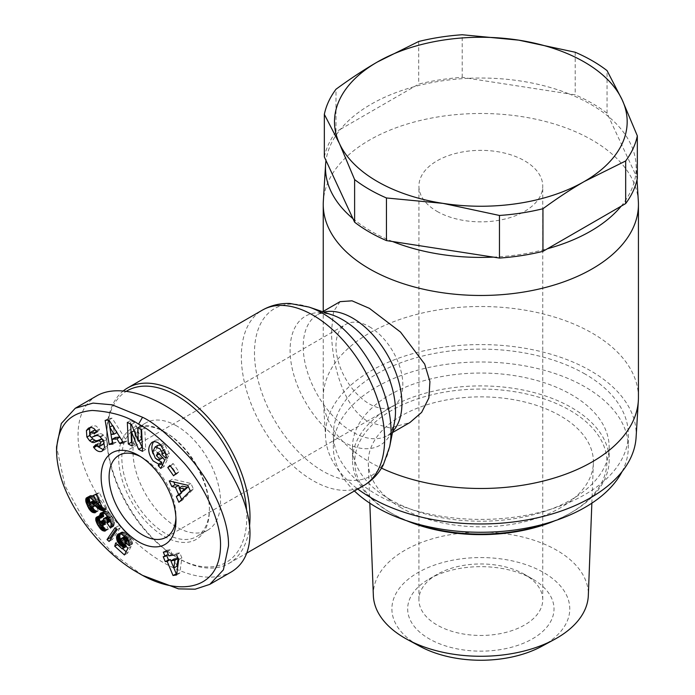 <?xml version="1.0" encoding="UTF-8"?>
<svg xmlns="http://www.w3.org/2000/svg" width="695" height="695" viewBox="0 0 695 695"><rect width="100%" height="100%" fill="white"/><g stroke="black" fill="none" stroke-linecap="round" stroke-linejoin="round"><path stroke-width="0.52" stroke-dasharray="3.48 2.61" d="M123.449 390.781A101.314 58.493 -120 0 0 106.717 434.262A101.314 58.493 -120 0 0 178.354 558.346A101.314 58.493 -120 0 0 229.011 563.367A101.314 58.493 -120 0 0 249.583 525.585M340.098 301.647L333.583 311.473L331.567 330.186C331.22 360.627 342.253 407.644 369.392 422.317L390.034 427.955L409.894 422.543M638.34 201.263A157.6 90.993 0 0 0 592.279 140.138A157.6 90.993 0 0 0 423.107 119.818A157.6 90.993 0 0 0 323.331 201.263M608.698 116.777A155.35 89.69 0 0 0 590.68 104.293A155.35 89.69 0 0 0 569.057 93.895L575.208 94.841A157.6 90.993 180 0 1 607.048 113.224L635.682 174.914A155.35 89.69 0 0 0 636.09 164.541A155.35 89.69 0 0 0 608.698 116.777M621.174 206.18A155.35 89.69 0 0 0 635.682 174.914L637.332 178.467M493.302 257.115A155.35 89.69 0 0 0 547.46 248.74M352.964 218.647A155.35 89.69 0 0 0 370.982 231.131A155.35 89.69 0 0 0 392.606 241.539M636.09 437.442A155.35 89.69 0 0 0 590.68 370.843A155.35 89.69 0 0 0 418.859 352.026A155.35 89.69 0 0 0 325.581 437.442A155.35 89.69 0 0 0 357.786 489.019M638.436 397.505A157.6 90.993 0 0 0 592.279 333.166A157.6 90.993 0 0 0 420.527 313.436A157.6 90.993 0 0 0 323.236 397.505A157.6 90.993 0 0 0 323.331 400.72A157.6 90.993 0 0 0 369.392 461.845A157.6 90.993 0 0 0 381.468 468.126M140.599 456.65A47.277 27.296 60 0 1 142.536 457.701L142.536 457.701A47.277 27.296 60 0 1 175.965 515.612A47.277 27.296 60 0 1 175.913 517.81M369.392 326.728A47.277 27.296 60 0 1 400.285 368.393A47.277 27.296 60 0 1 393.031 406.28A47.277 27.296 60 0 1 369.392 403.934A47.277 27.296 60 0 1 338.508 362.269A47.277 27.296 60 0 1 345.754 324.383A47.277 27.296 60 0 1 369.392 326.728M102.808 444.565L99.611 443.627L99.038 442.802L96.657 445.156L97.613 446.477M103.503 449.804L105.041 449.465L107.768 445.677L106.83 439.475L103.19 434.827A7.115 4.109 -120 0 0 99.307 433.828L95.05 435.348A1.894 1.095 60 0 1 92.895 433.211L93.99 430.387M102.009 451.203L104.876 449.552M89.672 434.306L91.332 437.181M89.36 427.72L92.539 425.879L90.359 427.425M96.066 430.848L99.255 429.006L95.997 425.966L92.539 425.879M161.153 445.417L163.073 446.911L164.75 449.509A3.562 2.05 60 0 1 165.202 451.411A3.562 2.05 60 0 1 165.175 451.767M162.569 457.823L161.318 458.057L158.503 456.337L155.984 449.952L158.251 445.156M152.796 451.785L155.984 449.952M162.482 464.938L164.037 466.597L167.964 458.17L161.014 450.751L159.615 453.748L162.83 457.692M158.139 459.899L161.318 458.057M165.662 458.109L168.842 456.268A8.774 5.065 -120 0 0 169.267 453.913A8.774 5.065 -120 0 0 169.233 453.123L163.82 443.028C160.788 439.996 157.895 439.153 155.141 440.517L153.699 441.751M176.765 425.992A61.916 35.749 -120 0 0 145.802 422.925A61.916 35.749 -120 0 0 136.316 472.539A61.916 35.749 -120 0 0 176.765 527.097A61.916 35.749 -120 0 0 207.718 530.163A61.916 35.749 -120 0 0 217.205 480.549A61.916 35.749 -120 0 0 176.765 425.992M165.618 432.429A61.916 35.749 -120 0 0 134.656 429.362A61.916 35.749 -120 0 0 125.17 478.977A61.916 35.749 -120 0 0 165.618 533.534A61.916 35.749 -120 0 0 196.572 536.601A61.916 35.749 -120 0 0 209.395 508.253A61.916 35.749 -120 0 0 165.618 432.429L164.029 431.508L165.618 432.429M164.029 431.508L164.029 431.508A64.166 37.044 60 0 1 209.395 510.095A64.166 37.044 60 0 1 164.029 536.288A64.166 37.044 60 0 1 118.654 457.701A64.166 37.044 60 0 1 164.029 431.508M142.536 457.701L138.557 455.407L142.536 457.701M96.779 395.829C84.512 403.23 78.274 416.036 78.057 434.262C77.093 475.962 118.072 537.305 164.029 562.95C191.342 578.136 213.765 581.142 231.279 571.968M246.499 509.209A99.064 57.199 60 0 1 176.765 557.433L178.354 558.346A101.314 58.493 -120 0 0 178.354 558.354L176.765 557.433A99.064 57.199 60 0 1 106.717 436.104A99.064 57.199 60 0 1 126.603 391.129M585.112 374.066A147.47 85.138 0 0 0 424.402 355.605A147.47 85.138 0 0 0 333.365 434.271A147.47 85.138 0 0 0 376.56 494.475A147.47 85.138 0 0 0 537.27 512.927A147.47 85.138 0 0 0 628.306 434.271A147.47 85.138 0 0 0 585.112 374.066M354.407 490.965A147.47 85.138 180 0 1 333.365 447.137A147.47 85.138 180 0 1 424.402 368.48A147.47 85.138 180 0 1 585.112 386.933A147.47 85.138 180 0 1 628.306 447.137A147.47 85.138 180 0 1 622.077 471.61M401.232 507.802A112.573 64.991 180 0 1 368.289 463.278A112.573 64.991 180 0 1 436.608 402.075A112.573 64.991 180 0 1 560.431 415.888A112.573 64.991 180 0 1 593.382 463.278A112.573 64.991 180 0 1 522.762 522.162A112.573 64.991 180 0 1 401.232 507.802M373.354 595.58A107.508 62.072 180 0 1 438.597 537.131A107.508 62.072 180 0 1 556.851 550.318A107.508 62.072 180 0 1 588.318 595.58M541.657 646.367A88.934 51.343 0 0 0 543.716 572.602A88.934 51.343 0 0 0 417.947 572.602A88.934 51.343 0 0 0 417.947 645.212A88.934 51.343 0 0 0 420.015 646.367M437.051 211.376A61.916 35.749 0 0 0 504.527 219.125A61.916 35.749 0 0 0 542.752 186.095A61.916 35.749 0 0 0 524.612 160.823A61.916 35.749 0 0 0 457.145 153.074A61.916 35.749 0 0 0 418.92 186.095A61.916 35.749 0 0 0 437.051 211.376M524.612 574.435A61.916 35.749 0 0 0 437.051 574.435A61.916 35.749 0 0 0 418.92 599.716A61.916 35.749 0 0 0 437.051 624.987A61.916 35.749 0 0 0 504.527 632.737A61.916 35.749 0 0 0 542.752 599.716A61.916 35.749 0 0 0 524.612 574.435L532.578 579.031A73.175 42.247 180 0 1 532.578 638.774A73.175 42.247 180 0 1 429.093 638.774A73.175 42.247 180 0 1 429.093 579.031A73.175 42.247 180 0 1 532.578 579.031L524.612 574.435M390.086 499.523A128.332 74.096 180 0 1 352.504 447.137A128.332 74.096 180 0 1 431.725 378.679A128.332 74.096 180 0 1 571.577 394.743A128.332 74.096 180 0 1 609.168 447.137A128.332 74.096 180 0 1 529.946 515.586A128.332 74.096 180 0 1 390.086 499.523M410.371 521.928A128.332 74.096 180 0 1 390.086 512.397L390.086 512.397A128.332 74.096 180 0 1 352.504 460.003A128.332 74.096 180 0 1 431.725 391.554A128.332 74.096 180 0 1 571.577 407.609A128.332 74.096 180 0 1 609.168 460.003A128.332 74.096 180 0 1 571.577 512.397A128.332 74.096 180 0 1 551.291 521.928M554.792 520.798A126.082 72.793 0 0 0 569.987 513.31A126.082 72.793 0 0 0 569.987 410.371A126.082 72.793 0 0 0 391.685 410.371A126.082 72.793 0 0 0 391.685 513.31L390.086 512.397L391.685 513.31A126.082 72.793 0 0 0 406.879 520.798M468.361 78.318A155.35 89.69 0 0 0 414.211 86.693L418.711 84.086A157.6 90.993 180 0 1 462.21 77.362L569.057 93.895A155.35 89.69 0 0 0 468.361 78.318M324.339 156.966A157.6 90.993 180 0 1 335.989 131.85L340.498 129.253A155.35 89.69 0 0 0 325.99 160.51M335.989 131.85L335.989 89.238M462.21 77.362L462.21 34.75M418.711 41.483L418.711 84.086M607.048 113.224L607.048 70.612M575.208 52.229L575.208 94.841M340.498 129.253L414.211 86.693A155.35 89.69 0 0 0 340.498 129.253M142.536 575.356L113.111 553.594L86.006 523.231L65.095 485.918L56.564 446.911M110.21 520.911L110.713 520.625L110.34 521.198M110.592 521.797L113.719 526.245L114.484 522.77L113.259 518.757L109.714 513.257L107.091 511.225L105.293 510.851L103.807 511.372L103.016 512.78M110.531 528.087L113.719 526.245M110.661 527.861L113.841 526.028M110.983 527.149L114.171 525.316M111.2 526.384L114.38 524.551M111.313 525.594L114.501 523.752M111.304 524.612L114.484 522.77M111.157 523.613L114.336 521.78M110.87 522.553L114.058 520.711M110.844 522.44L114.023 520.607M110.505 521.571L113.693 519.73M110.071 520.598L113.259 518.757M109.515 519.521L112.703 517.688M108.837 518.34L112.017 516.507M108.55 517.871L111.739 516.029M107.873 516.819L111.052 514.978M107.195 515.89L110.375 514.048M106.526 515.099L109.714 513.257M105.883 514.422L109.063 512.58M105.484 514.074L108.663 512.241M104.693 513.492L107.873 511.65M103.903 513.066L107.091 511.225M103.121 512.797L106.3 510.964M103.025 512.658L106.04 510.912M102.113 512.693L105.293 510.851M101.435 512.797L104.615 510.955M100.836 513.058L104.024 511.216M101.062 512.962L103.807 511.372M101.878 512.728L103.338 511.885M103.694 516.385L100.514 514.899L99.368 515.603L98.898 517.089M99.889 517.714L103.069 515.872M99.081 517.176L102.269 515.334M98.343 516.845L101.531 515.004M98.047 516.759L101.227 514.917M97.335 516.732L100.514 514.899M96.709 516.967L99.898 515.125M96.718 516.958L99.845 515.151M97.396 516.741L99.368 515.603M98.108 516.776L99.055 516.237M100.21 521.771L102.712 525.898L105.918 524.047L104.354 523.969L103.155 522.683L102.625 521.102L103.086 520.103M99.481 523.126L100.575 522.501M99.958 524.482L101.27 523.717M100.184 524.786L101.461 524.047M101.105 525.759L102.165 525.142M102.782 525.985L105.284 528.452L108.324 529.251L105.918 524.047M103.685 527.931L104.224 527.627M104.024 528.678L104.893 528.174M104.207 529.077L105.284 528.452M104.528 529.755L106.048 528.878M104.78 530.311L106.813 529.138M104.988 530.763L107.569 529.277M105.145 531.093L108.324 529.251M102.582 525.933L105.762 524.091M101.826 526.011L105.006 524.169M101.166 525.802L104.354 523.969M100.653 525.411L103.842 523.57M99.976 524.516L103.155 522.683M99.663 523.882L102.843 522.049M99.437 522.944L102.625 521.102M99.481 522.501L102.669 520.659M103.416 520.016L105.067 520.798L106.109 522.397L108.368 521.337L106.683 518.644L107.273 516.324M103.581 520.677L104.363 520.225M103.929 521.45L105.067 520.798M104.554 522.397L105.744 521.71M105.049 523.014L106.109 522.397M105.188 523.179L108.368 521.337M104.58 522.44L107.768 520.598M104.024 521.615L107.204 519.782M103.963 521.511L107.143 519.669M103.494 520.486L106.683 518.644M103.338 519.539L106.526 517.697M103.355 519.347L106.535 517.506M103.572 518.67L106.761 516.828M107.456 516.229L108.872 516.298L110.305 517.758L110.713 520.625M107.577 516.411L108.125 516.098M107.881 516.837L108.837 516.281L107.899 516.863M108.385 517.601L109.645 516.88M108.95 518.539L110.305 517.758M109.436 519.382L110.722 518.635M109.871 520.199L110.922 519.599M110.001 520.451L110.913 519.921M127.628 540.024L128.254 539.668L128.254 540.658L132.519 543.95L132.424 542.491L130.582 537.808L127.072 533.968L124.631 532.283L122.633 531.788L120.982 532.457L120.096 533.682M129.331 545.784L132.519 543.95M129.331 545.34L132.51 543.507M129.235 544.324L132.424 542.491M129.07 543.394L132.25 541.561M129.018 543.177L132.198 541.336M128.688 542.161L131.876 540.319M128.227 541.092L131.416 539.259M127.984 540.597L131.164 538.755M127.402 539.65L130.582 537.808M126.69 538.686L129.878 536.844M126.56 538.512L129.739 536.67M125.899 537.748L129.079 535.906M125.135 536.948L128.314 535.115M124.275 536.149L127.454 534.316M123.884 535.802L127.072 533.968M123.015 535.107L126.195 533.274M122.207 534.551L125.387 532.709M121.451 534.125L124.631 532.283M120.748 533.83L123.936 531.996M120.174 533.691L123.362 531.849M119.444 533.63L122.633 531.788M118.776 533.734L121.964 531.901M118.176 534.021L121.356 532.188M118.68 533.786L120.982 532.457M119.305 533.656L120.513 532.952M120.826 539.998L123.528 543.412L126.377 545.184L125.925 546.061M120.791 541.231L121.356 540.901M121.139 542.274L121.99 541.779M121.712 543.195L122.72 542.621M122.502 544.003L123.528 543.412M123.128 544.42L124.075 543.881M125.057 545.106L125.56 544.819M125.56 545.662L126.377 545.184M125.404 547.069L118.828 541.136L117.907 544.376L122.65 548.659M115.639 542.969L118.828 541.136M117.472 544.628L117.907 544.376M126.116 551.778L127.619 553.133L131.147 546.444L127.802 542.795L126.238 542.552L124.596 540.997L124.11 537.609L124.709 536.462L126.021 536.297L127.446 537.548L128.254 539.668M124.44 554.975L127.619 553.133M127.958 548.286L131.147 546.444M124.614 544.637L127.802 542.795M124.188 544.672L127.367 542.838M123.493 544.585L126.681 542.743M123.05 544.394L126.238 542.552M122.268 543.837L125.456 541.996M122.112 543.69L125.3 541.848M121.416 542.838L124.596 540.997M120.939 541.874L124.127 540.041M120.791 541.301L123.979 539.459M120.756 540.406L123.945 538.564M120.921 539.45L124.11 537.609M121.121 538.877L124.309 537.035M125.196 536.193L124.709 536.462M124.692 536.54L125.291 536.193M125.039 536.87L126.021 536.297M125.647 537.487L126.803 536.818M126.299 538.208L127.446 537.548M126.994 539.094L127.976 538.529M127.115 539.25L128.036 538.721M176.817 573.557L179.814 573.114L181.855 557.876L179.779 552.881L172.021 554.037L170.24 549.745L166.513 550.301L167.052 551.587L170.24 549.745M176.626 574.956L179.814 573.114M178.667 559.718L181.855 557.876M176.6 554.714L179.779 552.881M168.833 555.87L172.021 554.037M163.334 552.143L166.513 550.301M168.294 554.593L166.409 554.871L166.678 555.522M163.229 556.712L166.409 554.871M177.043 566.147L174.08 559.006M114.996 527.792L118.185 525.95L116.204 528.878M111.078 538.538L112.286 539.624L120.252 527.818L118.185 525.95M109.106 541.466L112.286 539.624M117.073 529.659L120.252 527.818M86.71 497.542L89.898 495.7L89.003 497.255M87.718 497.168L89.438 496.178M88.508 497.16L89.099 496.821M89.994 502.615L92.392 507.298M89.42 503.432L90.159 503.006M89.646 504.857L90.715 504.24M89.759 505.169L90.854 504.535M90.454 506.299L91.453 505.725M91.488 507.081L92.044 506.759M93.451 508.714L95.528 510.434L98.325 510.955L96.049 505.456L94.181 504.987L92.974 503.432L92.591 501.651L93.243 500.73M94.12 510.321L94.755 509.956M94.433 511.068L95.528 510.434M94.59 511.451L95.997 510.643M94.798 511.963L96.718 510.851M94.989 512.406L97.5 510.955M95.145 512.788L98.325 510.955M92.869 507.298L96.049 505.456M92.452 507.307L95.632 505.474M91.653 507.168L94.833 505.326M91.002 506.82L94.181 504.987M90.385 506.238L93.573 504.396M89.794 505.265L92.974 503.432M89.481 504.422L92.67 502.581M89.403 503.493L92.591 501.651M89.559 502.963L92.748 501.121M94.164 500.869L97.726 503.58M102.269 507.315L107.065 508.888L99.411 492.677L96.631 493.476L100.619 501.912L93.851 496.152L91.975 495.353L89.898 495.7M102.773 508.375L103.416 508.002M103.016 508.896L104.05 508.306M103.303 509.496L104.849 508.601M103.538 510L105.623 508.801M103.737 510.417L106.361 508.896M103.876 510.721L107.065 508.888M96.223 494.519L99.411 492.677M93.451 495.318L96.631 493.476M99.915 502.32L100.619 501.912M96.814 503.276L100.002 501.434M96.084 502.659L99.263 500.817M95.78 502.398L98.968 500.565M95.059 501.738L98.238 499.896M94.06 500.774L97.248 498.932M93.973 500.687L97.152 498.854M93.026 499.827L96.205 497.985M92.166 499.088L95.345 497.246M91.375 498.471L94.555 496.638M90.663 497.994L93.851 496.152M90.029 497.629L93.217 495.787M89.586 497.429L92.765 495.596M88.786 497.194L91.975 495.353M88.065 497.116L91.254 495.283M87.396 497.22L90.585 495.379M87.301 497.246L90.489 495.405M173.159 463.522L170.961 465.693L176.756 473.964L178.954 471.801L173.159 463.522L169.971 465.363M170.423 466.006L170.961 465.693M173.568 475.806L176.756 473.964M175.766 473.634L178.954 471.801M169.267 480.94L172.456 479.098L173.759 482M179.571 487.673L181.517 491.991M181.647 499.497L182.073 500.443L193.445 489.002L190.951 483.459L172.456 479.098M178.893 502.276L182.073 500.443M190.265 490.835L193.445 489.002M187.763 485.292L190.951 483.459M184.175 490.453L182.229 486.135M112.686 442.611L116.152 442.237L115.257 437.503M112.972 444.079L116.152 442.237M119.775 437.025L122.893 441.525L126.742 441.117L112.095 418.147L108.359 418.546L108.602 420.015M123.562 442.958L126.742 441.117M108.915 419.988L112.095 418.147M105.171 420.379L108.359 418.546M109.784 427.156L110.001 428.415M112.946 425.331L117.247 432.333L114.328 432.637L112.946 425.331L112.486 425.592M111.148 434.479L114.328 432.637M165.627 453.131L168.842 456.268M165.566 458.309L168.755 456.467M166.044 454.964L169.233 453.123M161.692 445.99L164.871 444.148M153.039 453.766L156.305 459.056M160.849 468.439L164.037 466.597M164.776 460.003L167.964 458.17M157.826 452.593L161.014 450.751M159.155 454.009L159.615 453.748M162.673 457.753L163.125 457.492M102.122 438.945A1.894 1.095 60 0 1 103.816 440.456L104.102 442.463M95.858 444.644L99.038 442.802M104.589 447.511L107.768 445.677M103.642 441.308L106.83 439.475M100.558 437.112L103.746 435.27M95.701 430.292L97.422 432.029L99.759 429.727L99.255 429.006M94.242 433.871L97.422 432.029M96.57 431.569L99.759 429.727M137.706 427.703L140.894 425.87L141.05 429.432M141.493 439.379L134.656 422.647L130.538 420.518L130.695 424.08M131.477 424.489L134.656 422.647M127.35 422.36L130.538 420.518M132.033 442.454L135.369 444.183L134.752 430.327L139.035 440.795M132.189 446.025L135.369 444.183M134.031 430.744L134.752 430.327M142.388 447.806L145.733 449.535L144.768 427.868L140.894 425.87M142.545 451.368L145.733 449.535M141.58 429.71L144.768 427.868M363.641 485.64A101.314 58.493 60 0 1 312.985 480.619A101.314 58.493 60 0 1 246.803 391.337A101.314 58.493 60 0 1 262.328 310.152M308.988 307.068A96.57 55.756 -120 0 0 254.83 361.026A96.57 55.756 -120 0 0 322.758 471.106A96.57 55.756 -120 0 0 389.643 446.772M392.458 432.603L387.463 435.487C389.243 435.982 391.563 431.743 394.421 422.769A74.539 43.038 60 0 1 342.791 441.551A74.539 43.038 60 0 1 290.362 356.587A74.539 43.038 60 0 1 332.167 314.939C325.26 312.872 320.43 312.759 317.667 314.6A69.795 40.293 -120 0 0 306.973 370.531A69.795 40.293 -120 0 0 352.565 432.029A69.795 40.293 -120 0 0 387.463 435.487A69.795 40.293 -120 0 0 392.701 431.378M164.298 449.769L164.75 449.509M111.313 525.524L114.493 523.683M160.641 444.861L163.82 443.028M103.32 440.743L103.816 440.456M96.431 445.469L99.611 443.627M100.002 436.668L103.19 434.827M96.127 435.661L99.307 433.828M91.87 437.19L95.05 435.348M89.707 435.053L92.895 433.211M323.853 312.116A69.795 40.293 -120 0 0 317.667 314.6L322.671 311.716M229.011 563.367L246.768 553.116M636.09 164.541L637.028 179.857M166.174 537.252L393.031 406.28M88.526 428.103L91.705 426.261M145.802 422.925L134.656 429.362M209.395 508.253L209.395 510.095M175.965 515.612L175.965 520.207M333.365 434.271L333.365 447.137M369.818 503.18L368.289 463.278M418.92 599.716L418.92 186.095M352.504 447.137L352.504 460.003M569.987 513.31L571.577 512.397M609.168 447.137L609.168 460.003M437.051 574.435L429.093 579.031M542.752 599.716L542.752 186.095M591.853 503.18L593.382 463.278M628.306 434.271L628.306 447.137M106.717 436.104L106.717 434.262M207.718 530.163L196.572 536.601M151.962 442.359L155.141 440.517M101.852 451.298L105.041 449.465M118.897 455.364L345.754 324.383M323.236 397.505L323.236 311.386M325.581 437.442L323.331 400.72"/><path stroke-width="1.04" d="M249.583 525.585A101.314 58.493 -120 0 0 178.354 392.901A101.314 58.493 -120 0 0 127.698 387.888A101.314 58.493 -120 0 0 123.449 390.781M392.458 432.603L409.894 422.543L421.63 412.396L428.867 397.992L429.927 381.616L424.688 364.093L400.511 332.062L369.392 308.345L352.017 300.822L340.098 301.647L322.671 311.716M392.606 241.539A155.35 89.69 0 0 0 493.302 257.115L386.455 240.583A157.6 90.993 180 0 1 354.615 222.2L325.99 160.51A155.35 89.69 0 0 0 325.581 164.541L323.331 201.263A157.6 90.993 0 0 0 323.236 204.478A157.6 90.993 0 0 0 369.392 268.817A157.6 90.993 0 0 0 541.144 288.547A157.6 90.993 0 0 0 638.436 204.478A157.6 90.993 0 0 0 638.34 201.263L637.028 179.857M547.46 248.74A155.35 89.69 0 0 0 621.174 206.18L542.951 251.338A157.6 90.993 180 0 1 499.462 258.062L493.302 257.115M357.786 489.019A155.35 89.69 0 0 0 370.982 497.69A155.35 89.69 0 0 0 537.739 517.723A155.35 89.69 0 0 0 636.09 437.442L638.34 400.72A157.6 90.993 0 0 0 638.436 397.505L638.436 204.478M381.468 468.126A157.6 90.993 0 0 0 546.053 480.332A157.6 90.993 0 0 0 638.34 400.72M175.913 517.81A47.277 27.296 60 0 1 166.174 537.252A47.277 27.296 60 0 1 142.536 534.915A47.277 27.296 60 0 1 111.643 493.25A47.277 27.296 60 0 1 118.897 455.364A47.277 27.296 60 0 1 140.599 456.65M97.613 446.477L103.503 449.804M101.696 451.385C99.011 452.132 96.44 450.916 93.981 447.728L93.469 446.989L95.858 444.644L96.431 445.469L99.62 446.407L100.636 442.298A1.894 1.095 -120 0 0 98.673 440.821L94.329 442.376A7.115 4.109 60 0 1 91.697 442.124L89.586 440.708L86.858 436.947L86.432 430.492L88.526 428.103L91.479 427.416L94.103 428.589L96.57 431.569L94.242 433.871L93.721 433.133L90.81 432.221L89.707 435.053A1.894 1.095 -120 0 0 91.87 437.19L96.127 435.661A7.115 4.109 60 0 1 100.002 436.668L103.642 441.308L104.589 447.511L102.009 451.203M86.432 430.492L89.612 428.65L89.672 434.306M90.359 427.425L89.612 428.65M155.098 446.981L152.796 451.785L155.315 458.179L158.139 459.899L159.946 459.326L156.436 455.581L157.826 452.593L164.776 460.003L160.849 468.439L158.295 465.711L158.59 464.051L153.152 460.933C147.714 453.279 147.314 447.094 151.962 442.359C154.716 440.995 157.6 441.829 160.641 444.861L166.044 454.964A8.774 5.065 60 0 1 166.088 455.755A8.774 5.065 60 0 1 165.662 458.109L161.805 454.287A3.562 2.05 -120 0 0 162.013 453.253A3.562 2.05 -120 0 0 161.57 451.342L159.893 448.744L155.098 446.981L158.286 445.139L161.153 445.417M156.305 459.056L161.779 462.21L161.483 463.878L162.482 464.938M158.59 464.051L161.779 462.21M138.557 455.407L138.557 455.407A52.907 30.545 -120 0 0 101.14 477.005A52.907 30.545 -120 0 0 138.557 541.805A52.907 30.545 -120 0 0 175.965 520.207A52.907 30.545 -120 0 0 138.557 455.407M56.564 446.911L61.308 423.516L75.286 408.243L93.034 403.1L112.199 404.829L142.536 417.261C154.186 422.656 170.014 436.182 190.022 457.831C212.766 484.172 229.194 520.703 228.499 545.94L223.373 569.874L209.786 584.373L195.165 589.195L178.511 588.874L142.536 575.356L138.548 573.054C101.644 552.933 57.424 499.314 56.564 451.255C57.416 425.948 69.335 412.352 92.305 410.458C111.721 411.683 127.133 416.253 138.557 424.15C149.807 429.38 165.01 442.368 184.184 463.122C205.772 488.168 220.984 522.119 220.541 545.358C220.072 592.913 175.6 595.676 138.548 573.054M209.786 584.373L231.279 571.968C243.537 564.566 249.783 551.76 249.992 533.534C250.026 500.704 226.127 455.937 192.393 425.653C158.677 395.325 119.001 382.945 96.779 395.829L75.286 408.243M126.603 391.129A99.064 57.199 60 0 1 176.765 395.663A99.064 57.199 60 0 1 246.499 509.209M622.077 471.61A147.47 85.138 180 0 1 376.56 507.341A147.47 85.138 180 0 1 354.407 490.965M591.853 503.18L588.318 595.58A107.508 62.072 180 0 1 554.358 639.487A107.508 62.072 180 0 1 407.305 639.487A107.508 62.072 180 0 1 404.82 638.097A107.508 62.072 180 0 1 373.354 595.58L369.818 503.18M407.305 639.487L420.015 646.367A88.934 51.343 0 0 0 541.657 646.367L554.358 639.487M551.291 521.928A128.332 74.096 180 0 1 410.371 521.928M406.879 520.798A126.082 72.793 0 0 0 554.792 520.798M637.332 135.855A157.6 90.993 180 0 1 625.674 160.962L584.313 181.499C571.047 189.153 557.26 198.223 542.951 208.726A157.6 90.993 180 0 1 499.462 215.459L442.958 203.366L386.455 197.971A157.6 90.993 180 0 1 354.615 179.588L339.481 143.622A146.341 84.495 0 0 0 442.958 203.366A146.341 84.495 0 0 0 584.313 181.499A146.341 84.495 0 0 0 622.19 99.889A146.341 84.495 0 0 0 518.713 40.145A146.341 84.495 0 0 0 377.35 62.011A146.341 84.495 0 0 0 339.481 143.622L324.339 114.354A157.6 90.993 180 0 1 335.989 89.238C350.297 78.735 364.084 69.665 377.35 62.011L418.711 41.483A157.6 90.993 180 0 1 462.21 34.75L518.713 40.145L575.208 52.229A157.6 90.993 180 0 1 607.048 70.612L622.19 99.889L637.332 135.855L637.332 178.467A157.6 90.993 180 0 1 625.674 203.574L621.174 206.18M325.99 160.51L324.339 156.966L324.339 114.354M386.455 197.971L386.455 240.583M354.615 222.2L354.615 179.588M542.951 208.726L542.951 251.338M499.462 258.062L499.462 215.459M625.674 203.574L625.674 160.962M325.581 164.541A155.35 89.69 0 0 0 352.964 218.647M107.073 523.161L107.543 520.468L106.457 518.713L104.936 517.94L103.572 518.67L103.338 519.539L105.188 523.179L102.93 524.239L101.175 522.067L100.41 521.806L99.481 522.501L100.653 525.411L102.738 525.889L105.145 531.093L102.86 530.719L101.036 529.46L97.387 524.334L95.814 520.364L95.867 518.07L97.335 516.732L100.506 518.227L99.845 514.491L101.435 512.797L103.121 512.797L105.484 514.074L108.837 518.34L111.157 523.613L110.531 528.087L107.073 523.161L110.262 521.328L110.592 521.797M125.065 542.5L124.787 540.371L122.833 538.139L121.521 538.304L120.756 540.406L122.112 543.69L124.614 544.637L127.958 548.286L124.44 554.975L114.718 546.218L115.639 542.969L122.216 548.902L123.197 547.026L119.531 544.454L117.125 540.693L116.543 536.87L118.176 534.021L121.451 534.125L125.899 537.748L128.688 542.161L129.331 545.784L125.065 542.5L128.062 540.762M176.626 574.956L173.012 575.495L167.174 561.395L165.288 561.682L163.229 556.712L165.115 556.426L163.334 552.143L167.061 551.587L168.833 555.87L176.6 554.714L178.667 559.718L176.626 574.956M107.013 539.581L114.996 527.792L117.073 529.659L109.106 541.466L107.013 539.581L110.192 537.739L111.078 538.538M86.249 498.02L88.065 497.116L90.029 497.629L97.43 503.753L93.451 495.318L96.223 494.519L103.876 510.721L99.637 509.513L91.966 503.232L90.063 502.563L89.403 503.493L89.794 505.265L91.002 506.82L92.869 507.298L95.145 512.788L91.566 511.789L88.856 508.592L85.911 501.833L85.919 498.663L87.718 497.168M167.782 467.526L169.971 465.363L175.766 473.634L173.568 475.806L167.782 467.526L170.423 466.006M171.804 486.57L169.267 480.94L187.763 485.292L190.265 490.835L178.893 502.276L176.313 496.569L178.624 494.458L175.375 487.264L171.804 486.57L174.992 484.728L178.563 485.423L179.571 487.673M112.972 444.079L109.176 444.479L105.171 420.379L108.915 419.988L123.562 442.958L119.705 443.367L116.925 438.832L112.069 439.344L112.972 444.079M165.175 451.767A3.562 2.05 60 0 1 165.002 452.436L161.813 454.269L164.993 452.454L165.627 453.131M138.305 441.221L137.706 427.703L141.58 429.71L142.545 451.368L138.583 449.326L131.572 432.168L132.189 446.025L128.314 444.018L127.35 422.36L131.477 424.489L138.305 441.221L141.493 439.379L141.05 429.432M107.534 522.466L110.21 520.911M100.619 513.214L101.062 512.962M100.158 513.718L101.878 512.728M99.871 514.37L102.695 512.736M99.845 514.491L102.86 512.754M103.016 512.78L103.694 516.385L100.506 518.227M99.759 515.36L102.947 513.518M99.88 516.35L103.06 514.509M100.063 517.063L103.251 515.221M96.179 517.445L97.396 516.741M95.867 518.07L98.108 516.776M95.719 518.852L98.829 517.054M98.898 517.089L100.21 521.771M95.728 519.799L98.907 517.966M95.814 520.364L98.994 518.522M96.023 521.207L99.211 519.365M96.353 522.154L99.533 520.312M96.814 523.196L100.002 521.363M97.387 524.334L99.481 523.126M98.082 525.559L99.958 524.482M98.282 525.889L100.184 524.786M98.985 526.984L101.105 525.759M99.689 527.948L102.843 526.124M100.358 528.765L103.286 527.079M101.036 529.46L103.685 527.931M101.705 530.016L104.024 528.678M102.096 530.294L104.207 529.077M102.86 530.719L104.528 529.755M103.624 530.98L104.78 530.311M104.38 531.119L104.988 530.763M99.906 521.945L103.416 520.016M100.41 521.806L103.425 520.068M101.175 522.067L103.581 520.677M101.887 522.631L103.929 521.45M102.556 523.543L104.554 522.397M102.93 524.239L105.049 523.014M104.936 517.94L107.577 516.411M105.657 518.122L107.881 516.837M105.683 518.14L107.899 516.863M106.457 518.713L108.385 517.601M107.126 519.599L108.95 518.539M107.543 520.468L109.436 519.382M107.734 521.432L109.871 520.199M107.734 521.763L110.001 520.451M125.074 541.501L127.628 540.024M117.794 534.29L118.68 533.786M117.325 534.794L119.305 533.656M116.96 535.393L119.948 533.673M120.096 533.682L119.749 536.844L120.826 539.998M116.699 536.106L119.879 534.264M116.543 536.87L119.722 535.037M116.491 537.756L119.67 535.923M116.569 538.686L119.749 536.844M116.786 539.668L119.966 537.834M117.125 540.693L120.304 538.851M117.186 540.84L120.365 538.999M117.629 541.805L120.817 539.972M118.176 542.743L120.791 541.231M118.802 543.62L121.139 542.274M119.531 544.454L121.712 543.195M120.339 545.254L122.502 544.003M120.887 545.723L123.128 544.42M121.703 546.287L124.561 544.637M122.372 546.652L125.057 545.106M123.197 547.026L125.56 545.662M125.925 546.061L125.404 547.069L122.216 548.902M114.718 546.218L117.472 544.628M122.65 548.659L126.116 551.778M121.521 538.304L122.016 538.034M122.112 538.026L124.692 536.54M122.833 538.139L125.039 536.87M123.614 538.66L125.647 537.487M124.257 539.381L126.299 538.208M124.787 540.371L126.994 539.094M124.857 540.554L127.115 539.25M173.012 575.495L176.817 573.557M167.052 551.587L168.294 554.593L165.115 556.426M166.678 555.522L168.468 559.84L170.353 559.562L176.191 573.653M165.288 561.682L168.468 559.84M167.174 561.395L170.353 559.562M178.076 558.406L177.043 566.147L173.854 567.989L174.897 560.248L178.076 558.406L174.08 559.006L170.892 560.839L173.854 567.989M174.897 560.248L170.892 560.839M116.204 528.878L110.192 537.739M85.919 498.663L88.508 497.16M85.885 498.793L88.682 497.177M89.003 497.255L89.994 502.615M85.72 499.592L88.899 497.75M85.702 500.496L88.891 498.663M85.841 501.521L89.029 499.679M85.911 501.833L89.09 499.992M86.163 502.72L89.351 500.886M86.519 503.719L89.698 501.877M86.971 504.848L89.42 503.432M87.527 506.073L89.646 504.857M87.674 506.377L89.759 505.169M88.274 507.559L90.454 506.299M88.856 508.592L91.488 507.081M92.392 507.298L93.451 508.714M89.429 509.487L92.617 507.654M89.968 510.226L93.156 508.384M90.037 510.295L93.217 508.462M90.802 511.12L93.747 509.426M91.566 511.789L94.12 510.321M92.348 512.267L94.433 511.068M92.817 512.476L94.59 511.451M93.538 512.693L94.798 511.963M94.312 512.797L94.989 512.406M90.063 502.563L93.243 500.73L94.164 500.869M90.619 502.563L93.808 500.721M91.462 502.911L94.477 501.173M91.966 503.232L94.876 501.555M92.67 503.779L95.502 502.146M93.538 504.518L96.353 502.885M97.726 503.58L102.269 507.315M94.59 505.456L97.778 503.623M94.685 505.552L97.873 503.719M95.675 506.438L98.864 504.605M96.605 507.237L99.785 505.395M97.465 507.958L100.645 506.116M98.256 508.566L101.435 506.733M98.977 509.079L102.156 507.237M99.637 509.513L102.521 507.845M100.228 509.843L102.773 508.375M100.862 510.139L103.016 508.896M101.661 510.443L103.303 509.496M102.434 510.643L103.538 510M103.181 510.738L103.737 510.417M97.43 503.753L99.915 502.32M173.759 482L174.992 484.728M175.375 487.264L178.563 485.423M181.517 491.991L181.803 492.625L179.501 494.727L181.647 499.497M178.624 494.458L181.803 492.625M176.313 496.569L179.501 494.727M187.737 487.204L184.175 490.453L180.995 492.295L184.549 489.045L187.737 487.204L182.229 486.135L179.041 487.977L180.995 492.295M184.549 489.045L179.041 487.977M109.176 444.479L112.686 442.611M112.069 439.344L115.257 437.503L119.775 437.025M116.925 438.832L119.853 437.138M119.705 443.367L122.711 441.629M108.602 420.015L109.784 427.156L112.486 425.592M110.001 428.415L112.355 442.645M114.058 434.166L109.758 427.173L111.148 434.479L114.058 434.166L116.908 432.525M153.699 441.751C151.51 444.791 151.293 448.796 153.039 453.766M158.295 465.711L161.483 463.878M156.436 455.581L159.155 454.009M159.946 459.326L162.673 457.753M158.251 445.156L155.089 446.989M89.586 440.708L92.765 438.875L94.885 440.283A7.115 4.109 -120 0 0 97.517 440.543L101.861 438.979A1.894 1.095 60 0 1 102.122 438.945M91.332 437.181L92.765 438.875M104.102 442.463L102.808 444.565L99.62 446.407M93.469 446.989L96.336 445.339M90.81 432.221L93.99 430.387L95.701 430.292M130.695 424.08L131.494 442.185L132.033 442.454M128.314 444.018L131.494 442.185M131.572 432.168L134.031 430.744M139.035 440.795L142.388 447.806M138.583 449.326L141.763 447.484M127.698 387.888L262.328 310.152A101.314 58.493 60 0 1 312.985 315.174A101.314 58.493 60 0 1 379.175 404.455A101.314 58.493 60 0 1 363.641 485.64L246.768 553.116M308.988 307.068L332.167 314.939A74.539 43.038 60 0 1 342.791 319.83A74.539 43.038 60 0 1 394.421 422.769L389.643 446.772A96.57 55.756 -120 0 0 322.758 313.402A96.57 55.756 -120 0 0 308.988 307.068L289.971 303.48C280.015 303.142 270.798 305.366 262.328 310.152M392.701 431.378A69.795 40.293 -120 0 0 396.463 374.327A69.795 40.293 -120 0 0 352.565 318.058A69.795 40.293 -120 0 0 323.853 312.116M161.57 451.342L164.298 449.769M142.536 417.261L138.557 424.15M86.918 437.068L89.794 435.409M91.697 442.124L94.885 440.283M94.329 442.376L97.517 440.543M98.673 440.821L101.861 438.979M100.636 442.298L103.32 440.743M93.929 447.649L96.848 445.955M93.721 433.133L96.527 431.508M162.83 457.692L159.642 459.534M56.564 451.255L56.564 446.659M323.236 311.386L323.236 204.478M389.643 446.772L383.24 465.051C378.558 473.842 372.025 480.705 363.641 485.64"/></g></svg>
